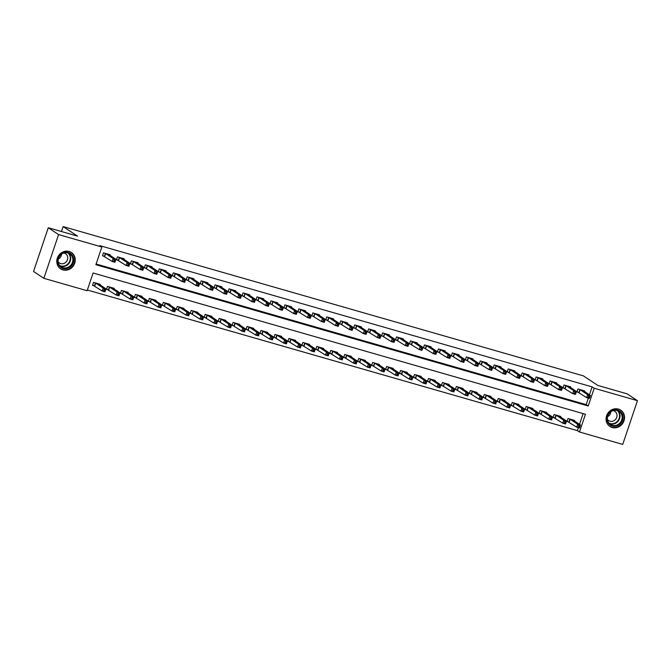 <?xml version="1.0" encoding="UTF-8"?>
<svg xmlns="http://www.w3.org/2000/svg" width="671" height="671" viewBox="0 0 671 671"><rect width="100%" height="100%" fill="white"/><g stroke="black" fill="none" stroke-linecap="round" stroke-linejoin="round"><path stroke-width="1.01" d="M69.121 251.466A9.788 8.991 -56.5 0 1 71.42 252.522A9.788 8.991 -56.5 0 1 74.204 264.458A9.788 8.991 -56.5 0 1 62.915 269.91A9.788 8.991 -56.5 0 1 60.616 268.853A9.788 8.991 -56.5 0 1 57.832 256.918A9.788 8.991 -56.5 0 1 69.121 251.466M618.402 409.075A9.788 8.991 -56.5 0 1 620.7 410.132A9.788 8.991 -56.5 0 1 623.485 422.067A9.788 8.991 -56.5 0 1 612.195 427.519A9.788 8.991 -56.5 0 1 609.897 426.462A9.788 8.991 -56.5 0 1 607.112 414.527A9.788 8.991 -56.5 0 1 618.402 409.075M622.73 444.412L579.467 431.998L585.439 414.267L93.093 272.996L87.129 290.728L43.867 278.314L58.587 234.573L101.849 246.987L95.878 264.718L588.224 405.989L594.187 388.257L637.45 400.671L622.73 444.412M87.364 290.023L577.404 430.631L579.467 431.998M58.587 234.573L48.27 227.737L33.55 271.487L43.867 278.314M577.404 430.631L578.402 427.653M579.509 424.374L583.133 413.604M574.502 421.061L574.703 420.457L568.01 418.536L567.012 421.497L568.832 422.017M560.553 417.052L560.755 416.456L554.053 414.535L553.055 417.488L554.875 418.008M546.597 413.051L546.798 412.455L540.096 410.526L539.107 413.487L540.918 414.007M532.64 409.05L532.841 408.446L526.139 406.525L525.15 409.478L526.961 410.006M518.683 405.041L518.884 404.445L512.191 402.525L511.193 405.477L513.013 405.997M504.726 401.04L504.928 400.436L498.234 398.515L497.236 401.476L499.056 401.996M490.778 397.031L490.979 396.435L484.277 394.514L483.279 397.467L485.099 397.987M476.821 393.03L477.022 392.434L470.321 390.505L469.331 393.466L471.143 393.986M462.864 389.029L463.065 388.425L456.364 386.504L455.374 389.457L457.186 389.977M448.907 385.02L449.109 384.424L442.415 382.504L441.417 385.456L443.229 385.976M434.951 381.019L435.152 380.415L428.459 378.494L427.461 381.447L429.281 381.975M420.994 377.01L421.203 376.414L414.502 374.493L413.504 377.446L415.324 377.966M407.045 373.009L407.247 372.405L400.545 370.484L399.547 373.445L401.367 373.965M393.089 369L393.29 368.404L386.588 366.483L385.599 369.436L387.41 369.956M379.132 364.999L379.333 364.403L372.631 362.474L371.642 365.435L373.453 365.955M365.175 360.998L365.376 360.394L358.683 358.473L357.685 361.426L359.505 361.954M351.218 356.989L351.419 356.393L344.726 354.473L343.728 357.425L345.548 357.945M337.27 352.988L337.471 352.384L330.769 350.463L329.771 353.424L331.591 353.944M323.313 348.979L323.514 348.383L316.813 346.462L315.823 349.415L317.635 349.935M309.356 344.978L309.557 344.382L302.856 342.453L301.866 345.414L303.678 345.934M295.399 340.977L295.601 340.373L288.907 338.452L287.909 341.405L289.729 341.925M281.443 336.968L281.644 336.372L274.951 334.452L273.953 337.404L275.773 337.924M267.494 332.967L267.695 332.363L260.994 330.442L259.996 333.403L261.816 333.923M253.537 328.958L253.739 328.362L247.037 326.441L246.047 329.394L247.859 329.914M239.581 324.957L239.782 324.353L233.08 322.432L232.091 325.393L233.902 325.913M225.624 320.948L225.825 320.352L219.132 318.431L218.134 321.384L219.945 321.904M211.667 316.947L211.868 316.351L205.175 314.422L204.177 317.383L205.997 317.903M197.71 312.946L197.92 312.342L191.218 310.421L190.22 313.374L192.04 313.902M183.762 308.937L183.963 308.341L177.261 306.421L176.263 309.373L178.083 309.893M169.805 304.936L170.006 304.332L163.305 302.411L162.315 305.372L164.127 305.892M155.848 300.927L156.049 300.331L149.348 298.41L148.358 301.363L150.17 301.883M141.891 296.926L142.093 296.33L135.399 294.401L134.401 297.362L136.221 297.882M127.935 292.925L128.136 292.321L121.443 290.4L120.444 293.353L122.265 293.873M113.986 288.916L114.187 288.32L107.486 286.4L106.488 289.352L108.308 289.872M100.029 284.915L100.231 284.311L93.529 282.39L92.539 285.351L94.351 285.871M589.457 394.816L592.124 386.89L99.786 245.62L101.849 246.987M96.121 264.013L586.16 404.621L588.35 398.104M584.449 391.503L584.651 390.908L577.957 388.979L576.959 391.939L578.779 392.46M570.493 387.502L570.702 386.899L564.001 384.978L563.003 387.93L564.823 388.459M556.544 383.493L556.745 382.898L550.044 380.977L549.054 383.929L550.866 384.449M542.587 379.492L542.789 378.889L536.087 376.968L535.097 379.929L536.909 380.449M528.631 375.483L528.832 374.888L522.13 372.967L521.141 375.919L522.952 376.439M514.674 371.482L514.875 370.887L508.182 368.958L507.184 371.919L509.004 372.439M500.717 367.482L500.918 366.878L494.225 364.957L493.227 367.909L495.047 368.429M486.769 363.472L486.97 362.877L480.268 360.956L479.27 363.908L481.09 364.428M472.812 359.471L473.013 358.868L466.311 356.947L465.322 359.899L467.133 360.428M458.855 355.462L459.056 354.867L452.355 352.946L451.365 355.898L453.177 356.418M444.898 351.461L445.099 350.858L438.406 348.937L437.408 351.898L439.228 352.418M430.941 347.452L431.143 346.857L424.449 344.936L423.451 347.888L425.271 348.408M416.993 343.451L417.194 342.856L410.493 340.927L409.495 343.887L411.315 344.408M403.036 339.451L403.237 338.847L396.536 336.926L395.546 339.878L397.358 340.407M389.079 335.441L389.281 334.846L382.579 332.925L381.589 335.877L383.401 336.397M375.123 331.44L375.324 330.837L368.631 328.916L367.633 331.877L369.444 332.397M361.166 327.431L361.367 326.836L354.674 324.915L353.676 327.867L355.496 328.387M347.209 323.43L347.419 322.835L340.717 320.906L339.719 323.867L341.539 324.387M333.261 319.43L333.462 318.826L326.76 316.905L325.77 319.857L327.582 320.377M319.304 315.42L319.505 314.825L312.803 312.904L311.814 315.856L313.625 316.376M305.347 311.419L305.548 310.816L298.847 308.895L297.857 311.856L299.669 312.376M291.39 307.41L291.591 306.815L284.898 304.894L283.9 307.846L285.72 308.366M277.433 303.409L277.635 302.806L270.941 300.885L269.943 303.846L271.763 304.366M263.485 299.4L263.686 298.805L256.985 296.884L255.986 299.836L257.807 300.356M249.528 295.399L249.729 294.804L243.028 292.875L242.038 295.836L243.85 296.356M235.571 291.399L235.773 290.795L229.071 288.874L228.081 291.826L229.893 292.355M221.615 287.389L221.816 286.794L215.123 284.873L214.124 287.825L215.945 288.345M207.658 283.388L207.859 282.785L201.166 280.864L200.168 283.825L201.988 284.345M193.709 279.379L193.911 278.784L187.209 276.863L186.211 279.815L188.031 280.335M179.753 275.378L179.954 274.783L173.252 272.854L172.262 275.815L174.074 276.335M165.796 271.378L165.997 270.774L159.295 268.853L158.306 271.805L160.117 272.325M151.839 267.368L152.04 266.773L145.347 264.852L144.349 267.804L146.161 268.325M137.882 263.368L138.083 262.764L131.39 260.843L130.392 263.804L132.212 264.324M123.925 259.358L124.135 258.763L117.433 256.842L116.435 259.794L118.255 260.314M109.977 255.357L110.178 254.754L103.477 252.833L102.487 255.794L104.299 256.314M48.27 227.737L77.576 236.15L63.133 226.588L61.472 231.529M63.133 226.588L583.384 375.869L597.827 385.431L627.133 393.843L637.45 400.671M592.124 386.89L594.187 388.257M586.16 404.621L588.224 405.989M588.702 396.133L588.299 397.316L589.423 397.635L589.817 396.452L588.702 396.133L587.628 394.649L590.413 395.454L589.423 398.406L586.63 397.609L587.628 394.649L579.769 389.507M582.839 390.379L590.413 395.454L589.817 396.452M588.299 397.316L586.63 397.609L577.052 391.654M589.423 397.635L589.423 398.406M579.87 426.01L578.754 425.691L578.36 426.873L579.476 427.192L580.474 425.011L579.476 427.964L576.683 427.167L577.681 424.206L580.474 425.011L572.891 419.937M567.112 421.212L576.683 427.167L578.36 426.873M569.822 419.056L577.681 424.206L578.754 425.691M579.476 427.964L579.476 427.192M574.745 392.132L574.351 393.315L575.466 393.634L575.861 392.451L574.745 392.132L573.671 390.648L576.464 391.445L575.466 394.405L572.673 393.6L573.671 390.648L565.812 385.498M568.882 386.379L576.464 391.445L575.861 392.451M574.351 393.315L572.673 393.6L563.103 387.653M575.466 393.634L575.466 394.405M560.788 388.123L560.394 389.306L561.51 389.625L561.904 388.442L560.788 388.123L559.715 386.647L562.508 387.444L561.51 390.396L558.717 389.599L559.715 386.647L551.864 381.497M554.925 382.378L562.508 387.444L561.904 388.442M560.394 389.306L558.717 389.599L549.146 383.644M561.51 389.625L561.51 390.396M546.831 384.122L546.437 385.305L547.553 385.624L547.955 384.441L546.831 384.122L545.758 382.638L548.551 383.443L547.553 386.395L544.768 385.599L545.758 382.638L537.907 377.488M540.969 378.369L548.551 383.443L547.955 384.441M546.437 385.305L544.768 385.599L535.19 379.643M547.553 385.624L547.553 386.395M565.913 422.009L564.797 421.682L564.403 422.864L565.519 423.191L566.517 421.002L565.519 423.963L562.726 423.158L563.724 420.205L566.517 421.002L558.935 415.936M553.156 417.211L562.726 423.158L564.403 422.864M555.873 415.055L563.724 420.205L564.797 421.682M565.519 423.963L565.519 423.191M551.956 417.999L550.841 417.681L550.446 418.863L551.562 419.182L552.56 417.001L551.562 419.954L548.777 419.157L549.767 416.196L552.56 417.001L544.978 411.927M539.199 413.202L548.777 419.157L550.446 418.863M541.916 411.055L549.767 416.196L550.841 417.681M551.562 419.954L551.562 419.182M538.008 413.999L536.892 413.68L536.49 414.863L537.605 415.181L538.603 412.992L537.605 415.953L534.821 415.148L535.81 412.195L538.603 412.992L531.021 407.926M525.242 409.201L534.821 415.148L536.49 414.863M527.96 407.045L535.81 412.195L536.892 413.68M537.605 415.953L537.605 415.181M532.883 380.113L532.48 381.296L533.596 381.623L533.999 380.44L532.883 380.113L531.801 378.637L534.594 379.434L533.604 382.395L530.811 381.589L531.801 378.637L523.95 373.487M527.02 374.368L534.594 379.434L533.999 380.44M532.48 381.296L530.811 381.589L521.233 375.643M533.596 381.623L533.604 382.395M524.051 409.989L522.935 409.671L522.533 410.853L523.648 411.172L524.647 408.991L523.657 411.944L520.864 411.147L521.853 408.194L524.647 408.991L517.073 403.925M511.285 405.192L520.864 411.147L522.533 410.853M514.003 403.045L521.853 408.194L522.935 409.671M523.657 411.944L523.648 411.172M609.78 412.212A8.471 7.784 -56.5 0 1 621.061 412.246A8.471 7.784 -56.5 0 1 620.147 423.938A8.471 7.784 -56.5 0 1 608.874 423.904A8.471 7.784 -56.5 0 1 609.78 412.212M619.559 423.367A7.842 7.205 123.5 0 0 619.09 411.398A7.842 7.205 123.5 0 0 609.964 412.514A7.842 7.205 123.5 0 0 610.434 424.483A7.842 7.205 123.5 0 0 619.559 423.367M610.811 411.801A5.586 5.133 -56.5 0 1 608.966 415.71A5.586 5.133 -56.5 0 1 607.565 416.708M613.202 410.61A5.586 5.133 -56.5 0 1 614.829 411.289A5.586 5.133 -56.5 0 1 615.164 419.811A5.586 5.133 -56.5 0 1 608.664 420.6A5.586 5.133 -56.5 0 1 607.398 419.367M608.714 425.515A9.729 8.941 123.5 0 0 609.595 426.186A9.729 8.941 123.5 0 0 620.918 424.81A9.729 8.941 123.5 0 0 620.34 409.973A9.729 8.941 123.5 0 0 619.375 409.419M63.007 268.45A8.471 7.784 -56.5 0 1 58.151 258.31A8.471 7.784 -56.5 0 1 68.375 252.489A8.471 7.784 -56.5 0 1 73.223 262.629A8.471 7.784 -56.5 0 1 63.007 268.45M67.972 252.942A7.842 7.205 123.5 0 0 58.922 257.312A7.842 7.205 123.5 0 0 61.153 266.873A7.842 7.205 123.5 0 0 62.999 267.721A7.842 7.205 123.5 0 0 72.04 263.351A7.842 7.205 123.5 0 0 69.809 253.789A7.842 7.205 123.5 0 0 67.972 252.942A7.582 6.97 123.5 0 1 69.264 262.093A7.582 6.97 123.5 0 1 60.726 265.917A7.582 6.97 123.5 0 1 59.652 265.506M63.921 252.992A5.586 5.133 -56.5 0 1 64.24 253.076A5.586 5.133 -56.5 0 1 65.557 253.68A5.586 5.133 -56.5 0 1 67.142 260.491A5.586 5.133 -56.5 0 1 60.7 263.602A5.586 5.133 -56.5 0 1 59.383 262.99A5.586 5.133 -56.5 0 1 58.117 261.757M59.434 267.905A9.729 8.941 123.5 0 0 60.323 268.576A9.729 8.941 123.5 0 0 62.604 269.633A9.729 8.941 123.5 0 0 73.818 264.215A9.729 8.941 123.5 0 0 71.059 252.355A9.729 8.941 123.5 0 0 70.094 251.81M61.539 254.192A5.586 5.133 -56.5 0 1 58.285 259.098M518.926 376.112L518.524 377.295L519.639 377.614L520.042 376.431L518.926 376.112L517.853 374.628L520.637 375.433L519.648 378.385L516.855 377.588L517.853 374.628L509.994 369.478M513.063 370.358L520.637 375.433L520.042 376.431M518.524 377.295L516.855 377.588L507.276 371.633M519.639 377.614L519.648 378.385M510.094 405.989L508.979 405.67L508.576 406.852L509.7 407.171L510.69 404.99L509.7 407.943L506.907 407.146L507.905 404.185L510.69 404.99L503.116 399.916M497.328 401.191L506.907 407.146L508.576 406.852M500.046 399.035L507.905 404.185L508.979 405.67M509.7 407.943L509.7 407.171M504.969 372.111L504.575 373.294L505.691 373.613L506.085 372.43L504.969 372.111L503.896 370.627L506.689 371.424L505.691 374.384L502.898 373.579L503.896 370.627L496.037 365.477M499.107 366.358L506.689 371.424L506.085 372.43M504.575 373.294L502.898 373.579L493.328 367.633M505.691 373.613L505.691 374.384M496.137 401.988L495.022 401.661L494.628 402.843L495.743 403.17L496.741 400.981L495.743 403.942L492.95 403.137L493.948 400.184L496.741 400.981L489.159 395.915M483.38 397.19L492.95 403.137L494.628 402.843M486.089 395.034L493.948 400.184L495.022 401.661M495.743 403.942L495.743 403.17M491.013 368.102L490.618 369.285L491.734 369.604L492.128 368.421L491.013 368.102L489.939 366.618L492.732 367.423L491.734 370.375L488.941 369.578L489.939 366.618L482.088 361.476M485.15 362.357L492.732 367.423L492.128 368.421M490.618 369.285L488.941 369.578L479.371 363.623M491.734 369.604L491.734 370.375M482.181 397.978L481.065 397.66L480.671 398.842L481.786 399.161L482.785 396.98L481.786 399.933L478.993 399.136L479.991 396.175L482.785 396.98L475.202 391.906M469.423 393.181L478.993 399.136L480.671 398.842M472.141 391.025L479.991 396.175L481.065 397.66M481.786 399.933L481.786 399.161M477.056 364.101L476.662 365.284L477.777 365.603L478.171 364.42L477.056 364.101L475.982 362.617L478.775 363.422L477.777 366.374L474.993 365.569L475.982 362.617L468.132 357.467M471.193 358.348L478.775 363.422L478.171 364.42M476.662 365.284L474.993 365.569L465.414 359.622M477.777 365.603L477.777 366.374M468.232 393.978L467.108 393.659L466.714 394.842L467.83 395.16L468.828 392.971L467.83 395.932L465.045 395.127L466.035 392.174L468.828 392.971L461.245 387.905M455.466 389.18L465.045 395.127L466.714 394.842M458.184 387.024L466.035 392.174L467.108 393.659M467.83 395.932L467.83 395.16M463.107 360.092L462.705 361.275L463.82 361.594L464.223 360.419L463.107 360.092L462.025 358.616L464.818 359.413L463.829 362.374L461.036 361.568L462.025 358.616L454.175 353.466M457.245 354.347L464.818 359.413L464.223 360.419M462.705 361.275L461.036 361.568L451.457 355.613M463.82 361.594L463.829 362.374M454.275 389.968L453.16 389.65L452.757 390.832L453.873 391.151L454.871 388.97L453.881 391.923L451.088 391.126L452.078 388.165L454.871 388.97L447.297 383.904M441.51 385.171L451.088 391.126L452.757 390.832M444.227 383.024L452.078 388.165L453.16 389.65M453.881 391.923L453.873 391.151M449.151 356.091L448.748 357.274L449.864 357.593L450.266 356.41L449.151 356.091L448.077 354.607L450.862 355.412L449.872 358.364L447.079 357.568L448.077 354.607L440.218 349.457M443.288 350.337L450.862 355.412L450.266 356.41M448.748 357.274L447.079 357.568L437.5 351.612M449.864 357.593L449.872 358.364M440.319 385.968L439.203 385.649L438.8 386.832L439.924 387.15L440.914 384.969L439.924 387.922L437.131 387.117L438.129 384.164L440.914 384.969L433.34 379.895M427.553 381.17L437.131 387.117L438.8 386.832M430.27 379.014L438.129 384.164L439.203 385.649M439.924 387.922L439.924 387.15M435.194 352.09L434.791 353.265L435.915 353.592L436.309 352.409L435.194 352.09L434.12 350.606L436.905 351.403L435.915 354.363L433.122 353.558L434.12 350.606L426.261 345.456M429.331 346.337L436.905 351.403L436.309 352.409M434.791 353.265L433.122 353.558L423.552 347.612M435.915 353.592L435.915 354.363M426.362 381.967L425.246 381.64L424.852 382.822L425.968 383.141L426.966 380.96L425.968 383.921L423.175 383.116L424.173 380.163L426.966 380.96L419.383 375.894M413.604 377.161L423.175 383.116L424.852 382.822M416.314 375.014L424.173 380.163L425.246 381.64M425.968 383.921L425.968 383.141M421.237 348.081L420.843 349.264L421.958 349.583L422.353 348.4L421.237 348.081L420.163 346.597L422.956 347.402L421.958 350.354L419.165 349.557L420.163 346.597L412.304 341.455M415.374 342.327L422.956 347.402L422.353 348.4M420.843 349.264L419.165 349.557L409.595 343.602M421.958 349.583L421.958 350.354M412.405 377.958L411.289 377.639L410.895 378.821L412.011 379.14L413.009 376.959L412.011 379.912L409.218 379.115L410.216 376.154L413.009 376.959L405.427 371.885M399.648 373.16L409.218 379.115L410.895 378.821M402.365 371.004L410.216 376.154L411.289 377.639M412.011 379.912L412.011 379.14M407.28 344.08L406.886 345.263L408.002 345.582L408.396 344.399L407.28 344.08L406.207 342.596L409 343.393L408.002 346.353L405.209 345.548L406.207 342.596L398.356 337.446M401.417 338.327L409 343.393L408.396 344.399M406.886 345.263L405.209 345.548L395.638 339.601M408.002 345.582L408.002 346.353M398.457 373.957L397.333 373.638L396.938 374.812L398.054 375.139L399.052 372.95L398.054 375.911L395.269 375.106L396.259 372.153L399.052 372.95L391.47 367.884M385.691 369.159L395.269 375.106L396.938 374.812M388.408 367.003L396.259 372.153L397.333 373.638M398.054 375.911L398.054 375.139M393.323 340.071L392.929 341.254L394.045 341.573L394.447 340.39L393.323 340.071L392.25 338.595L395.043 339.392L394.045 342.344L391.26 341.547L392.25 338.595L384.399 333.445M387.461 334.326L395.043 339.392L394.447 340.39M392.929 341.254L391.26 341.547L381.682 335.592M394.045 341.573L394.045 342.344M384.5 369.947L383.384 369.629L382.982 370.811L384.097 371.13L385.095 368.949L384.106 371.902L381.313 371.105L382.302 368.144L385.095 368.949L377.521 363.875M371.734 365.15L381.313 371.105L382.982 370.811M374.452 363.003L382.302 368.144L383.384 369.629M384.106 371.902L384.097 371.13M379.375 336.07L378.972 337.253L380.088 337.572L380.491 336.389L379.375 336.07L378.293 334.586L381.086 335.391L380.096 338.343L377.303 337.547L378.293 334.586L370.442 329.436M373.512 330.317L381.086 335.391L380.491 336.389M378.972 337.253L377.303 337.547L367.725 331.591M380.088 337.572L380.096 338.343M370.543 365.947L369.427 365.628L369.025 366.811L370.14 367.129L371.138 364.94L370.149 367.901L367.356 367.096L368.354 364.143L371.138 364.94L363.565 359.874M357.777 361.149L367.356 367.096L369.025 366.811M360.495 358.993L368.354 364.143L369.427 365.628M370.149 367.901L370.14 367.129M365.418 332.061L365.016 333.244L366.14 333.571L366.534 332.388L365.418 332.061L364.345 330.585L367.129 331.382L366.14 334.343L363.346 333.537L364.345 330.585L356.486 325.435M359.555 326.316L367.129 331.382L366.534 332.388M365.016 333.244L363.346 333.537L353.768 327.591M366.14 333.571L366.14 334.343M356.586 361.937L355.471 361.619L355.076 362.801L356.192 363.12L357.19 360.939L356.192 363.892L353.399 363.095L354.397 360.142L357.19 360.939L349.608 355.873M343.829 357.14L353.399 363.095L355.076 362.801M346.538 354.993L354.397 360.142L355.471 361.619M356.192 363.892L356.192 363.12M351.461 328.06L351.067 329.243L352.183 329.562L352.577 328.379L351.461 328.06L350.388 326.576L353.181 327.381L352.183 330.333L349.39 329.536L350.388 326.576L342.529 321.426M345.599 322.306L353.181 327.381L352.577 328.379M351.067 329.243L349.39 329.536L339.82 323.581M352.183 329.562L352.183 330.333M342.629 357.937L341.514 357.618L341.12 358.8L342.235 359.119L343.233 356.938L342.235 359.891L339.442 359.094L340.44 356.133L343.233 356.938L335.651 351.864M329.872 353.139L339.442 359.094L341.12 358.8M332.59 350.983L340.44 356.133L341.514 357.618M342.235 359.891L342.235 359.119M337.505 324.059L337.11 325.242L338.226 325.561L338.62 324.378L337.505 324.059L336.431 322.575L339.224 323.372L338.226 326.332L335.433 325.527L336.431 322.575L328.58 317.425M331.642 318.306L339.224 323.372L338.62 324.378M337.11 325.242L335.433 325.527L325.863 319.581M338.226 325.561L338.226 326.332M328.673 353.936L327.557 353.609L327.163 354.791L328.278 355.118L329.276 352.929L328.278 355.89L325.494 355.085L326.483 352.132L329.276 352.929L321.694 347.863M315.915 349.138L325.494 355.085L327.163 354.791M318.633 346.982L326.483 352.132L327.557 353.609M328.278 355.89L328.278 355.118M323.548 320.05L323.154 321.233L324.269 321.552L324.672 320.369L323.548 320.05L322.474 318.566L325.267 319.371L324.269 322.323L321.484 321.526L322.474 318.566L314.624 313.424M317.685 314.305L325.267 319.371L324.672 320.369M323.154 321.233L321.484 321.526L311.906 315.571M324.269 321.552L324.269 322.323M314.724 349.926L313.609 349.608L313.206 350.79L314.322 351.109L315.32 348.928L314.322 351.881L311.537 351.084L312.527 348.123L315.32 348.928L307.737 343.854M301.958 345.129L311.537 351.084L313.206 350.79M304.676 342.973L312.527 348.123L313.609 349.608M314.322 351.881L314.322 351.109M309.599 316.049L309.197 317.232L310.312 317.551L310.715 316.368L309.599 316.049L308.517 314.565L311.31 315.37L310.321 318.322L307.528 317.517L308.517 314.565L300.667 309.415M303.737 310.296L311.31 315.37L310.715 316.368M309.197 317.232L307.528 317.517L297.949 311.57M310.312 317.551L310.321 318.322M300.767 345.926L299.652 345.607L299.249 346.79L300.365 347.108L301.363 344.919L300.373 347.88L297.58 347.075L298.578 344.122L301.363 344.919L293.789 339.853M288.002 341.128L297.58 347.075L299.249 346.79M290.719 338.972L298.578 344.122L299.652 345.607M300.373 347.88L300.365 347.108M295.643 312.04L295.24 313.223L296.356 313.55L296.758 312.367L295.643 312.04L294.569 310.564L297.354 311.361L296.364 314.322L293.571 313.516L294.569 310.564L286.71 305.414M289.78 306.295L297.354 311.361L296.758 312.367M295.24 313.223L293.571 313.516L283.992 307.561M296.356 313.55L296.364 314.322M286.811 341.916L285.695 341.598L285.292 342.78L286.416 343.099L287.406 340.918L286.416 343.871L283.623 343.074L284.621 340.113L287.406 340.918L279.832 335.852M274.045 337.119L283.623 343.074L285.292 342.78M276.762 334.972L284.621 340.113L285.695 341.598M286.416 343.871L286.416 343.099M281.686 308.039L281.292 309.222L282.407 309.541L282.801 308.358L281.686 308.039L280.612 306.555L283.405 307.36L282.407 310.312L279.614 309.516L280.612 306.555L272.753 301.405M275.823 302.285L283.405 307.36L282.801 308.358M281.292 309.222L279.614 309.516L270.044 303.56M282.407 309.541L282.407 310.312M272.854 337.916L271.738 337.597L271.344 338.78L272.46 339.098L273.458 336.917L272.46 339.87L269.667 339.065L270.665 336.112L273.458 336.917L265.875 331.843M260.096 333.118L269.667 339.065L271.344 338.78M262.806 330.962L270.665 336.112L271.738 337.597M272.46 339.87L272.46 339.098M267.729 304.038L267.335 305.213L268.45 305.54L268.845 304.357L267.729 304.038L266.655 302.554L269.448 303.351L268.45 306.311L265.657 305.506L266.655 302.554L258.805 297.404M261.866 298.285L269.448 303.351L268.845 304.357M267.335 305.213L265.657 305.506L256.087 299.56M268.45 305.54L268.45 306.311M258.897 333.915L257.781 333.588L257.387 334.77L258.503 335.097L259.501 332.908L258.503 335.869L255.71 335.064L256.708 332.111L259.501 332.908L251.919 327.842M246.14 329.109L255.71 335.064L257.387 334.77M248.857 326.962L256.708 332.111L257.781 333.588M258.503 335.869L258.503 335.097M253.772 300.029L253.378 301.212L254.494 301.531L254.888 300.348L253.772 300.029L252.699 298.545L255.492 299.35L254.494 302.302L251.709 301.505L252.699 298.545L244.848 293.403M247.909 294.275L255.492 299.35L254.888 300.348M253.378 301.212L251.709 301.505L242.13 295.55M254.494 301.531L254.494 302.302M244.949 329.906L243.825 329.587L243.43 330.769L244.546 331.088L245.544 328.907L244.546 331.86L241.761 331.063L242.751 328.102L245.544 328.907L237.962 323.833M232.183 325.108L241.761 331.063L243.43 330.769M234.9 322.952L242.751 328.102L243.825 329.587M244.546 331.86L244.546 331.088M239.824 296.028L239.421 297.211L240.537 297.53L240.939 296.347L239.824 296.028L238.742 294.544L241.535 295.341L240.545 298.301L237.752 297.496L238.742 294.544L230.891 289.394M233.961 290.275L241.535 295.341L240.939 296.347M239.421 297.211L237.752 297.496L228.174 291.55M240.537 297.53L240.545 298.301M230.992 325.905L229.876 325.586L229.474 326.76L230.589 327.087L231.587 324.898L230.598 327.859L227.805 327.054L228.794 324.101L231.587 324.898L224.013 319.832M218.226 321.107L227.805 327.054L229.474 326.76M220.944 318.951L228.794 324.101L229.876 325.586M230.598 327.859L230.589 327.087M225.867 292.019L225.464 293.202L226.58 293.521L226.983 292.338L225.867 292.019L224.793 290.543L227.578 291.34L226.588 294.292L223.795 293.495L224.793 290.543L216.934 285.393M220.004 286.274L227.578 291.34L226.983 292.338M225.464 293.202L223.795 293.495L214.217 287.54M226.58 293.521L226.588 294.292M217.035 321.895L215.919 321.577L215.517 322.759L216.641 323.078L217.63 320.897L216.641 323.85L213.848 323.053L214.846 320.092L217.63 320.897L210.057 315.823M204.269 317.098L213.848 323.053L215.517 322.759M206.987 314.951L214.846 320.092L215.919 321.577M216.641 323.85L216.641 323.078M211.91 288.018L211.508 289.201L212.632 289.52L213.026 288.337L211.91 288.018L210.837 286.534L213.621 287.339L212.632 290.291L209.838 289.495L210.837 286.534L202.977 281.384M206.047 282.265L213.621 287.339L213.026 288.337M211.508 289.201L209.838 289.495L200.268 283.539M212.632 289.52L212.632 290.291M203.078 317.895L201.963 317.576L201.568 318.759L202.684 319.077L203.682 316.888L202.684 319.849L199.891 319.044L200.889 316.091L203.682 316.888L196.1 311.822M190.321 313.097L199.891 319.044L201.568 318.759M193.03 310.941L200.889 316.091L201.963 317.576M202.684 319.849L202.684 319.077M197.953 284.009L197.559 285.192L198.675 285.519L199.069 284.336L197.953 284.009L196.88 282.533L199.673 283.33L198.675 286.291L195.882 285.485L196.88 282.533L189.029 277.383M192.091 278.264L199.673 283.33L199.069 284.336M197.559 285.192L195.882 285.485L186.312 279.539M198.675 285.519L198.675 286.291M189.121 313.885L188.006 313.567L187.612 314.749L188.727 315.068L189.725 312.887L188.727 315.84L185.934 315.043L186.932 312.09L189.725 312.887L182.143 307.821M176.364 309.088L185.934 315.043L187.612 314.749M179.082 306.941L186.932 312.09L188.006 313.567M188.727 315.84L188.727 315.068M183.997 280.008L183.602 281.191L184.718 281.51L185.112 280.327L183.997 280.008L182.923 278.524L185.716 279.329L184.718 282.281L181.933 281.485L182.923 278.524L175.072 273.382M178.134 274.254L185.716 279.329L185.112 280.327M183.602 281.191L181.933 281.485L172.355 275.529M184.718 281.51L184.718 282.281M175.173 309.885L174.049 309.566L173.655 310.748L174.77 311.067L175.768 308.886L174.77 311.839L171.986 311.042L172.975 308.081L175.768 308.886L168.186 303.812M162.407 305.087L171.986 311.042L173.655 310.748M165.125 302.931L172.975 308.081L174.049 309.566M174.77 311.839L174.77 311.067M170.04 276.007L169.646 277.19L170.761 277.509L171.164 276.326L170.04 276.007L168.966 274.523L171.759 275.32L170.761 278.28L167.976 277.475L168.966 274.523L161.115 269.373M164.177 270.254L171.759 275.32L171.164 276.326M169.646 277.19L167.976 277.475L158.398 271.529M170.761 277.509L170.761 278.28M161.216 305.884L160.101 305.557L159.698 306.739L160.814 307.066L161.812 304.877L160.822 307.838L158.029 307.033L159.019 304.08L161.812 304.877L154.238 299.811M148.45 301.086L158.029 307.033L159.698 306.739M151.168 298.93L159.019 304.08L160.101 305.557M160.822 307.838L160.814 307.066M156.091 271.998L155.689 273.181L156.804 273.5L157.207 272.317L156.091 271.998L155.009 270.522L157.802 271.319L156.813 274.271L154.02 273.474L155.009 270.522L147.159 265.372M150.229 266.253L157.802 271.319L157.207 272.317M155.689 273.181L154.02 273.474L144.441 267.519M156.804 273.5L156.813 274.271M147.259 301.875L146.144 301.556L145.741 302.738L146.857 303.057L147.855 300.876L146.865 303.829L144.072 303.032L145.07 300.071L147.855 300.876L140.281 295.802M134.494 297.077L144.072 303.032L145.741 302.738M137.211 294.93L145.07 300.071L146.144 301.556M146.865 303.829L146.857 303.057M142.135 267.997L141.732 269.18L142.856 269.499L143.25 268.316L142.135 267.997L141.061 266.513L143.846 267.318L142.856 270.27L140.063 269.465L141.061 266.513L133.202 261.363M136.272 262.244L143.846 267.318L143.25 268.316M141.732 269.18L140.063 269.465L130.484 263.518M142.856 269.499L142.856 270.27M133.303 297.874L132.187 297.555L131.793 298.738L132.908 299.056L133.906 296.867L132.908 299.828L130.115 299.023L131.113 296.07L133.906 296.867L126.324 291.801M120.545 293.076L130.115 299.023L131.793 298.738M123.254 290.92L131.113 296.07L132.187 297.555M132.908 299.828L132.908 299.056M128.178 263.988L127.784 265.171L128.899 265.498L129.293 264.315L128.178 263.988L127.104 262.512L129.897 263.309L128.899 266.27L126.106 265.464L127.104 262.512L119.245 257.362M122.315 258.243L129.897 263.309L129.293 264.315M127.784 265.171L126.106 265.464L116.536 259.509M128.899 265.498L128.899 266.27M119.346 293.864L118.23 293.546L117.836 294.728L118.952 295.047L119.95 292.866L118.952 295.819L116.158 295.022L117.157 292.07L119.95 292.866L112.367 287.8M106.588 289.067L116.158 295.022L117.836 294.728M109.306 286.92L117.157 292.07L118.23 293.546M118.952 295.819L118.952 295.047M114.221 259.987L113.827 261.17L114.942 261.489L115.337 260.306L114.221 259.987L113.147 258.503L115.94 259.308L114.942 262.26L112.149 261.464L113.147 258.503L105.297 253.353M108.358 254.234L115.94 259.308L115.337 260.306M113.827 261.17L112.149 261.464L102.579 255.508M114.942 261.489L114.942 262.26M105.389 289.864L104.273 289.545L103.879 290.728L104.995 291.046L105.993 288.865L104.995 291.818L102.21 291.013L103.2 288.06L105.993 288.865L98.411 283.791M92.632 285.066L102.21 291.013L103.879 290.728M95.349 282.91L103.2 288.06L104.273 289.545M104.995 291.818L104.995 291.046M580.113 389.683L579.123 392.636M579.878 389.557L578.888 392.51M568.941 422.067L569.931 419.107M569.176 422.193L570.165 419.232M566.156 385.674L565.167 388.635M565.921 385.548L564.932 388.509M552.208 381.673L551.21 384.626M551.973 381.547L550.975 384.5M538.251 377.664L537.253 380.625M538.016 377.538L537.018 380.499M554.984 418.058L555.982 415.106M555.219 418.184L556.217 415.232M541.027 414.057L542.025 411.105M541.262 414.183L542.26 411.231M527.07 410.056L528.069 407.096M527.305 410.182L528.303 407.222M524.294 373.663L523.296 376.616M524.059 373.537L523.061 376.49M513.122 406.047L514.112 403.095M513.357 406.173L514.347 403.221M617.949 410.795A7.842 7.205 -56.5 0 1 617.412 421.95A7.842 7.205 -56.5 0 1 609.427 423.661M608.933 423.116A7.582 6.97 123.5 0 0 617.052 421.631A7.582 6.97 123.5 0 0 617.245 410.551M68.668 253.185A7.842 7.205 -56.5 0 1 69.558 262.546A7.842 7.205 -56.5 0 1 60.843 266.295A7.842 7.205 -56.5 0 1 60.147 266.051M510.337 369.654L509.348 372.615M510.103 369.536L509.113 372.489M499.165 402.046L500.155 399.086M499.4 402.172L500.39 399.211M496.381 365.653L495.391 368.605M496.146 365.527L495.156 368.488M485.208 398.037L486.198 395.085M485.443 398.163L486.433 395.211M482.432 361.652L481.434 364.605M482.197 361.526L481.199 364.479M471.252 394.036L472.25 391.084M471.487 394.162L472.485 391.201M468.475 357.643L467.477 360.604M468.241 357.517L467.242 360.478M457.295 390.036L458.293 387.075M457.53 390.153L458.528 387.201M454.519 353.642L453.521 356.595M454.284 353.516L453.286 356.469M443.338 386.026L444.336 383.074M443.573 386.152L444.571 383.2M440.562 349.633L439.572 352.594M440.327 349.507L439.337 352.468M429.39 382.025L430.379 379.065M429.625 382.151L430.614 379.19M426.605 345.632L425.615 348.584M426.37 345.506L425.38 348.459M415.433 378.016L416.423 375.064M415.668 378.142L416.657 375.19M412.657 341.631L411.659 344.584M412.422 341.505L411.424 344.458M401.476 374.015L402.474 371.055M401.711 374.141L402.709 371.18M398.7 337.622L397.702 340.583M398.465 337.496L397.467 340.457M387.519 370.006L388.517 367.054M387.754 370.132L388.752 367.18M384.743 333.621L383.745 336.574M384.508 333.495L383.51 336.448M373.562 366.005L374.561 363.053M373.797 366.131L374.795 363.179M370.786 329.612L369.788 332.573M370.551 329.486L369.553 332.447M359.614 362.005L360.604 359.044M359.849 362.13L360.839 359.17M356.829 325.611L355.84 328.564M356.595 325.485L355.605 328.438M345.657 357.995L346.647 355.043M345.892 358.121L346.882 355.169M342.873 321.602L341.883 324.563M342.638 321.484L341.648 324.437M331.7 353.994L332.699 351.034M331.935 354.12L332.933 351.159M328.924 317.601L327.926 320.553M328.689 317.475L327.691 320.436M317.744 349.985L318.742 347.033M317.979 350.111L318.977 347.159M314.967 313.6L313.969 316.553M314.733 313.474L313.734 316.427M303.787 345.984L304.785 343.032M304.022 346.11L305.02 343.149M301.011 309.591L300.012 312.552M300.776 309.465L299.778 312.426M289.838 341.984L290.828 339.023M290.073 342.101L291.063 339.149M287.054 305.59L286.064 308.543M286.819 305.464L285.829 308.417M275.882 337.974L276.871 335.022M276.116 338.1L277.106 335.148M273.097 301.581L272.107 304.542M272.862 301.455L271.872 304.416M261.925 333.973L262.915 331.013M262.16 334.099L263.149 331.139M259.149 297.58L258.15 300.533M258.914 297.454L257.916 300.407M247.968 329.964L248.966 327.012M248.203 330.09L249.201 327.138M245.192 293.579L244.194 296.532M244.957 293.453L243.959 296.406M234.011 325.963L235.009 323.003M234.246 326.089L235.244 323.128M231.235 289.57L230.237 292.531M231 289.444L230.002 292.405M220.054 321.954L221.053 319.002M220.289 322.08L221.287 319.128M217.278 285.569L216.288 288.522M217.043 285.443L216.054 288.396M206.106 317.953L207.096 315.001M206.341 318.079L207.331 315.127M203.321 281.56L202.332 284.521M203.087 281.434L202.097 284.395M192.149 313.953L193.139 310.992M192.384 314.078L193.374 311.118M189.373 277.559L188.375 280.512M189.138 277.433L188.14 280.386M178.192 309.943L179.191 306.991M178.427 310.069L179.425 307.117M175.416 273.558L174.418 276.511M175.181 273.433L174.183 276.385M164.236 305.942L165.234 302.982M164.47 306.068L165.469 303.107M161.459 269.549L160.461 272.501M161.225 269.423L160.226 272.384M150.279 301.933L151.277 298.981M150.514 302.059L151.512 299.107M147.503 265.548L146.504 268.501M147.268 265.422L146.27 268.375M136.33 297.932L137.32 294.98M136.565 298.058L137.555 295.106M133.546 261.539L132.556 264.5M133.311 261.413L132.321 264.374M122.374 293.932L123.363 290.971M122.608 294.049L123.598 291.097M119.589 257.538L118.599 260.491M119.354 257.412L118.364 260.365M108.417 289.922L109.415 286.97M108.652 290.048L109.65 287.096M105.641 253.529L104.642 256.49M105.406 253.412L104.408 256.364M94.46 285.921L95.458 282.961M94.695 286.047L95.693 283.087M609.595 426.186L609.083 425.842M620.34 409.973L619.819 409.629M71.059 252.355L70.539 252.019M60.323 268.576L59.803 268.232"/></g></svg>
